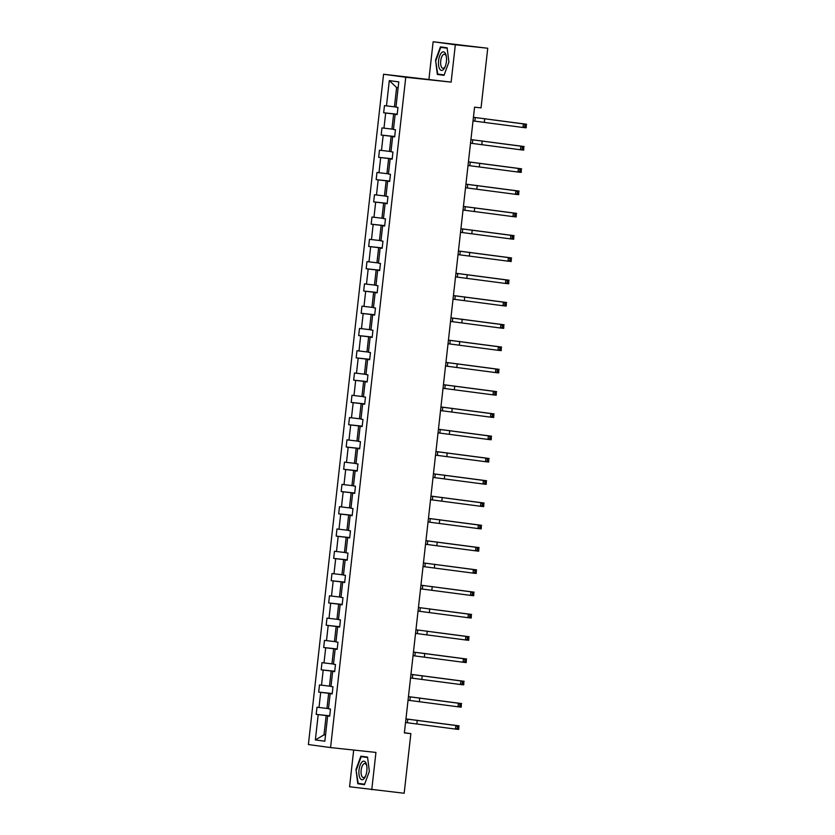 <?xml version="1.0" encoding="UTF-8"?>
<svg xmlns="http://www.w3.org/2000/svg" width="835" height="835" viewBox="0 0 835 835"><rect width="100%" height="100%" fill="white"/><g stroke="black" fill="none" stroke-linecap="round" stroke-linejoin="round"><path stroke-width="1.25" d="M353.685 750.049L349.573 786.758L404.171 793.25L410.862 733.621L404.401 732.733M383.568 74.242L308.386 744.549L330.577 747.576L405.758 77.269L383.568 74.242L451.13 82.122L455.325 44.777L433.135 41.75L428.95 79.095M433.135 41.75L487.734 48.242L455.325 44.777M329.71 715.95L326.161 715.564L323.99 734.852L315.359 739.925L318.198 714.635L316.183 714.363L329.721 715.814M325.525 735.009L323.99 734.852L325.525 735.061M326.161 715.564L318.198 714.635M332.205 693.666L328.656 693.28L326.955 708.424L316.987 707.224L316.183 714.363M318.991 707.495L320.692 692.361L318.688 692.079L332.215 693.53M334.699 671.382L331.161 671.006L329.46 686.14L319.481 684.94L318.688 692.079M321.496 685.211L323.197 670.077L321.183 669.806L334.72 671.246M337.204 649.098L333.656 648.722L331.954 663.856L321.986 662.656L321.183 669.806M323.99 662.938L325.692 647.793L323.688 647.522L337.215 648.972M339.699 626.814L336.15 626.438L334.459 641.583L324.481 640.382L323.688 647.522M326.495 640.654L328.186 625.509L326.182 625.238L339.72 626.688M342.204 604.54L338.655 604.154L336.954 619.299L326.986 618.098L326.182 625.238M328.99 618.37L330.691 603.235L328.677 602.953L342.214 604.404M344.698 582.256L341.15 581.88L339.459 597.015L329.481 595.814L328.677 602.953M331.495 596.086L333.186 580.951L331.182 580.68L344.719 582.12M347.203 559.972L343.655 559.596L341.953 574.731L331.986 573.53L331.182 580.68M333.99 573.812L335.691 558.667L333.676 558.396L347.214 559.847M349.698 537.688L346.149 537.312L344.458 552.457L334.48 551.257L333.676 558.396M336.495 551.528L338.185 536.383L336.181 536.112L349.719 537.563M352.203 515.414L348.654 515.028L346.953 530.173L336.985 528.972L336.181 536.112M338.989 529.244L340.69 514.099L338.676 513.828L352.213 515.279M354.698 493.13L351.149 492.744L349.447 507.889L339.48 506.688L338.676 513.828M341.484 506.96L343.185 491.825L341.181 491.544L354.718 492.994M357.203 470.846L353.654 470.47L351.952 485.605L341.974 484.404L341.181 491.544M343.989 484.676L345.69 469.541L343.676 469.27L357.213 470.71M359.697 448.562L356.148 448.186L354.447 463.321L344.479 462.12L343.676 469.27M346.483 462.402L348.185 447.257L346.181 446.986L359.708 448.437M362.192 426.278L358.643 425.902L356.952 441.047L346.974 439.847L346.181 446.986M348.988 440.118L350.69 424.973L348.675 424.702L362.213 426.153M364.697 404.004L361.148 403.618L359.447 418.763L349.479 417.563L348.675 424.702M351.483 417.834L353.184 402.7L351.18 402.418L364.707 403.869M367.191 381.72L363.642 381.344L361.952 396.479L351.973 395.279L351.18 402.418M353.988 395.55L355.679 380.416L353.675 380.144L367.212 381.585M369.696 359.436L366.147 359.06L364.446 374.195L354.478 372.995L353.675 380.144M356.482 373.276L358.184 358.132L356.169 357.86L369.707 359.311M372.191 337.152L368.642 336.776L366.951 351.921L356.973 350.721L356.169 357.86M358.987 350.992L360.678 335.847L358.674 335.576L372.212 337.027M374.696 314.878L371.147 314.492L369.446 329.637L359.478 328.437L358.674 335.576M361.482 328.708L363.183 313.574L361.169 313.292L374.706 314.743M377.19 292.594L373.642 292.208L371.951 307.353L361.972 306.153L361.169 313.292M363.987 306.424L365.678 291.29L363.674 291.018L377.211 292.459M379.695 270.31L376.147 269.935L374.445 285.069L364.477 283.869L363.674 291.018M366.481 284.151L368.183 269.006L366.168 268.734L379.706 270.175M382.19 248.026L378.641 247.651L376.94 262.785L366.972 261.595L366.168 268.734M368.976 261.866L370.677 246.722L368.673 246.45L382.211 247.901M384.695 225.753L381.146 225.366L379.445 240.511L369.467 239.311L368.673 246.45M371.481 239.582L373.182 224.438L371.168 224.166L384.705 225.617M387.189 203.469L383.641 203.082L381.939 218.227L371.972 217.027L371.168 224.166M373.976 217.298L375.677 202.164L373.673 201.882L387.2 203.333M389.684 181.185L386.135 180.809L384.444 195.943L374.466 194.743L373.673 201.882M376.481 195.014L378.182 179.88L376.167 179.608L389.705 181.049M392.189 158.9L388.64 158.525L386.939 173.659L376.971 172.459L376.167 179.608M378.975 172.741L380.677 157.596L378.662 157.324L392.2 158.775M394.684 136.616L391.135 136.241L389.444 151.385L379.466 150.185L378.662 157.324M381.48 150.457L383.171 135.312L381.167 135.04L394.704 136.491M397.189 114.343L393.64 113.957L391.939 129.101L381.971 127.901L381.167 135.04M383.975 128.172L385.676 113.038L383.662 112.756L397.199 114.207M398.128 87.748L396.604 87.539L394.444 106.817L384.465 105.617L383.662 112.756M386.48 105.888L389.308 80.609L398.786 81.903L395.947 107.183L397.961 107.454L397.157 114.593L395.153 114.322L393.452 129.467L395.456 129.738L394.663 136.877L392.648 136.606L390.947 151.751L392.961 152.022L392.158 159.161L390.154 158.89L388.452 174.024L390.456 174.306L389.663 181.446L387.649 181.174L385.958 196.309L387.962 196.58L387.158 203.73L385.154 203.448L383.453 218.593L385.467 218.864L384.664 226.003L382.649 225.732L380.958 240.877L382.962 241.148L382.159 248.287L380.155 248.016L378.453 263.15L380.468 263.432L379.664 270.571L377.65 270.3L375.959 285.434L377.963 285.706L377.159 292.855L375.155 292.574L373.454 307.718L375.468 307.99L374.664 315.129L372.65 314.858L370.959 330.002L372.963 330.274L372.159 337.413L370.155 337.142L368.454 352.286L370.469 352.558L369.665 359.697L367.661 359.426L365.96 374.56L367.964 374.842L367.17 381.981L365.156 381.71L363.455 396.844L365.469 397.116L364.665 404.265L362.661 403.983L360.96 419.128L362.964 419.4L362.171 426.539L360.156 426.267L358.465 441.412L360.469 441.684L359.666 448.823L357.662 448.552L355.961 463.686L357.975 463.968L357.171 471.107L355.157 470.836L353.466 485.97L355.47 486.241L354.666 493.391L352.662 493.109L350.961 508.254L352.975 508.525L352.172 515.665L350.157 515.393L348.466 530.538L350.47 530.809L349.667 537.949L347.663 537.677L345.961 552.822L347.976 553.094L347.172 560.233L345.168 559.961L343.467 575.096L345.471 575.378L344.678 582.517L342.663 582.245L340.962 597.38L342.976 597.651L342.173 604.801L340.169 604.519L338.467 619.664L340.471 619.935L339.678 627.075L337.664 626.803L335.962 641.948L337.977 642.219L337.173 649.359L335.169 649.087L333.468 664.222L335.472 664.503L334.678 671.643L332.664 671.371L330.973 686.506L332.977 686.777L332.173 693.927L330.169 693.645L328.468 708.79L330.483 709.061L329.679 716.2L327.664 715.929L324.836 741.209L315.359 739.925M487.734 48.242L481.043 107.872L474.562 107.183L404.38 732.921L410.862 733.621M332.184 693.812L330.169 693.645M328.489 708.591L326.955 708.424M328.656 693.28L320.692 692.361M334.689 671.528L332.664 671.371M330.994 686.307L329.46 686.14M331.161 671.006L323.197 670.077M337.183 649.254L335.169 649.087M333.489 664.023L331.954 663.856M333.656 648.722L325.692 647.793M339.688 626.97L337.664 626.803M335.994 641.739L334.459 641.583M336.15 626.438L328.186 625.509M342.183 604.686L340.169 604.519M338.488 619.466L336.954 619.299M338.655 604.154L330.691 603.235M344.688 582.402L342.663 582.245M340.993 597.182L339.459 597.015M341.15 581.88L333.186 580.951M347.183 560.128L345.168 559.961M343.488 574.897L341.953 574.731M343.655 559.596L335.691 558.667M349.688 537.844L347.663 537.677M345.982 552.613L344.458 552.457M346.149 537.312L338.185 536.383M352.182 515.56L350.157 515.393M348.487 530.329L346.953 530.173M348.654 515.028L340.69 514.099M354.677 493.276L352.662 493.109M350.982 508.056L349.447 507.889M351.149 492.744L343.185 491.825M357.182 470.992L355.157 470.836M353.487 485.772L351.952 485.605M353.654 470.47L345.69 469.541M359.676 448.719L357.662 448.552M355.981 463.488L354.447 463.321M356.148 448.186L348.185 447.257M362.181 426.434L360.156 426.267M358.486 441.204L356.952 441.047M358.643 425.902L350.69 424.973M364.676 404.15L362.661 403.983M360.981 418.93L359.447 418.763M361.148 403.618L353.184 402.7M367.181 381.866L365.156 381.71M363.486 396.646L361.952 396.479M363.642 381.344L355.679 380.416M369.675 359.593L367.661 359.426M365.98 374.362L364.446 374.195M366.147 359.06L358.184 358.132M372.18 337.309L370.155 337.142M368.475 352.078L366.951 351.921M368.642 336.776L360.678 335.847M374.675 315.025L372.65 314.858M370.98 329.794L369.446 329.637M371.147 314.492L363.183 313.574M377.18 292.741L375.155 292.574M373.475 307.52L371.951 307.353M373.642 292.208L365.678 291.29M379.674 270.467L377.65 270.3M375.98 285.236L374.445 285.069M376.147 269.935L368.183 269.006M382.169 248.183L380.155 248.016M378.474 262.952L376.94 262.785M378.641 247.651L370.677 246.722M384.674 225.899L382.649 225.732M380.979 240.668L379.445 240.511M381.146 225.366L373.182 224.438M387.169 203.615L385.154 203.448M383.474 218.394L381.939 218.227M383.641 203.082L375.677 202.164M389.674 181.331L387.649 181.174M385.979 196.11L384.444 195.943M386.135 180.809L378.182 179.88M392.168 159.057L390.154 158.89M388.473 173.826L386.939 173.659M388.64 158.525L380.677 157.596M394.673 136.773L392.648 136.606M390.978 151.542L389.444 151.385M391.135 136.241L383.171 135.312M397.168 114.489L395.153 114.322M393.473 129.268L391.939 129.101M393.64 113.957L385.676 113.038M371.752 789.785L375.948 752.429L330.577 747.576M451.13 82.122L405.758 77.269M395.967 106.984L394.444 106.817M396.604 87.539L389.308 80.609M329.689 716.096L327.664 715.929M444.022 75.359L448.906 62.03L447.111 47.783L440.431 46.875L435.546 60.203L437.342 74.44L444.022 75.359M367.557 757.084L360.877 756.176L355.981 769.505L357.777 783.741L364.457 784.66L369.352 771.331L367.557 757.084M442.748 74.743L444.074 75.202M442.79 75.025L437.342 74.44M444.178 74.931L437.749 74.054L435.546 60.203M363.194 784.044L364.519 784.503M363.225 784.326L357.777 783.741M364.613 784.232L358.194 783.355L355.981 769.505M473.027 120.908L522.971 127.473L523.378 123.904L526.614 124.248L473.424 117.297L523.378 123.904L525.006 125.187L524.85 126.607L526.144 126.753L526.3 125.323L525.006 125.187M526.3 125.323L526.217 127.818L522.971 127.473L524.85 126.607M526.217 127.818L526.144 126.753M470.522 143.192L520.476 149.757L520.873 146.188L524.119 146.532L470.93 139.581L520.873 146.188L522.501 147.461L522.345 148.891L523.639 149.037L523.806 147.607L522.501 147.461M523.806 147.607L523.712 150.102L520.476 149.757L522.345 148.891M523.712 150.102L523.639 149.037M468.028 165.476L517.971 172.041L518.378 168.461L521.614 168.816L468.435 161.854M468.425 161.906L518.378 168.461L520.007 169.745L519.85 171.175L521.144 171.311L521.301 169.881L520.007 169.745M521.301 169.881L521.217 172.386L517.971 172.041L519.85 171.175M521.217 172.386L521.144 171.311M445.337 53.367A9.342 3.935 -83.9 0 0 439.627 56.039A9.342 3.935 -83.9 0 0 439.638 68.919A9.342 3.935 -83.9 0 0 445.034 67.009A9.342 3.935 -83.9 0 0 446.224 55.955A9.342 3.935 -83.9 0 0 445.337 53.367M446.349 56.717A7.077 2.975 -83.9 0 0 445.827 55.381A7.077 2.975 -83.9 0 0 444.418 54.233A7.077 2.975 -83.9 0 0 441.016 59.108A7.077 2.975 -83.9 0 0 441.506 67.155A7.077 2.975 -83.9 0 0 442.915 68.303A7.077 2.975 -83.9 0 0 445.326 66.289M436.016 60.266L440.744 47.344L447.153 48.065M440.744 47.344L447.174 48.221M365.772 762.668A9.342 3.935 -83.9 0 0 360.073 765.34A9.342 3.935 -83.9 0 0 360.073 778.22A9.342 3.935 -83.9 0 0 365.48 776.31A9.342 3.935 -83.9 0 0 366.659 765.257A9.342 3.935 -83.9 0 0 365.772 762.668M366.795 766.019A7.077 2.975 -83.9 0 0 366.262 764.683A7.077 2.975 -83.9 0 0 364.864 763.534A7.077 2.975 -83.9 0 0 361.451 768.409A7.077 2.975 -83.9 0 0 361.952 776.456A7.077 2.975 -83.9 0 0 363.35 777.604A7.077 2.975 -83.9 0 0 365.761 775.59M356.451 769.557L361.19 756.646L367.588 757.366M361.19 756.646L367.609 757.522M465.523 187.75L515.477 194.315L515.873 190.745L519.12 191.09L465.93 184.138M465.93 184.18L515.873 190.745L517.512 192.029L517.345 193.459L518.639 193.595L518.806 192.165L517.512 192.029M518.806 192.165L518.712 194.67L515.477 194.315L517.345 193.459M518.712 194.67L518.639 193.595M463.028 210.034L512.972 216.599L513.379 213.029L516.614 213.374L463.435 206.422M463.425 206.464L513.379 213.029L515.007 214.313L514.851 215.743L516.145 215.879L516.301 214.449L515.007 214.313M516.301 214.449L516.218 216.943L512.972 216.599L514.851 215.743M516.218 216.943L516.145 215.879M460.523 232.318L510.477 238.883L510.874 235.313L514.12 235.658L460.93 228.707M460.93 228.748L510.874 235.313L512.513 236.587L512.346 238.017L513.65 238.163L513.807 236.733L512.513 236.587M513.807 236.733L513.713 239.227L510.477 238.883L512.346 238.017M513.713 239.227L513.65 238.163M458.029 254.602L507.983 261.167L508.379 257.587L511.615 257.942L458.436 250.98M458.425 251.032L508.379 257.587L510.008 258.871L509.851 260.301L511.145 260.437L511.302 259.017L510.008 258.871M511.302 259.017L511.218 261.512L507.983 261.167L509.851 260.301M511.218 261.512L511.145 260.437M455.524 276.876L505.478 283.441L505.874 279.871L509.12 280.216L455.931 273.264M455.931 273.306L505.874 279.871L507.513 281.155L507.346 282.585L508.651 282.721L508.807 281.291L507.513 281.155M508.807 281.291L508.724 283.796L505.478 283.441L507.346 282.585M508.724 283.796L508.651 282.721M453.029 299.16L502.983 305.725L503.38 302.155L506.626 302.5L453.436 295.548M453.426 295.59L503.38 302.155L505.008 303.439L504.851 304.869L506.146 305.005L506.313 303.575L505.008 303.439M506.313 303.575L506.219 306.069L502.983 305.725L504.851 304.869M506.219 306.069L506.146 305.005M450.535 321.444L500.478 328.009L500.885 324.439L504.121 324.784L450.931 317.832M450.931 317.874L500.885 324.439L502.513 325.723L502.357 327.143L503.651 327.289L503.808 325.859L502.513 325.723M503.808 325.859L503.724 328.353L500.478 328.009L502.357 327.143M503.724 328.353L503.651 327.289M448.03 343.728L497.984 350.293L498.38 346.723L501.626 347.068L448.437 340.116M448.426 340.158L498.38 346.723L500.008 347.997L499.852 349.427L501.146 349.562L501.313 348.143L500.008 347.997M501.313 348.143L501.219 350.637L497.984 350.293L499.852 349.427M501.219 350.637L501.146 349.562M445.535 366.012L495.479 372.567L495.886 368.997L499.121 369.352L445.942 362.39M445.932 362.432L495.886 368.997L497.514 370.281L497.357 371.711L498.652 371.846L498.808 370.416L497.514 370.281M498.808 370.416L498.725 372.921L495.479 372.567L497.357 371.711M498.725 372.921L498.652 371.846M443.03 388.285L492.984 394.851L493.381 391.281L496.627 391.625L443.437 384.674M443.437 384.716L493.381 391.281L495.009 392.565L494.852 393.995L496.147 394.13L496.314 392.7L495.009 392.565M496.314 392.7L496.22 395.195L492.984 394.851L494.852 393.995M496.22 395.195L496.147 394.13M440.536 410.57L490.479 417.135L490.886 413.565L494.122 413.909L440.943 406.958M440.932 407L490.886 413.565L492.514 414.849L492.358 416.279L493.652 416.414L493.809 414.985L492.514 414.849M493.809 414.985L493.725 417.479L490.479 417.135L492.358 416.279M493.725 417.479L493.652 416.414M438.031 432.854L487.984 439.419L488.381 435.849L491.627 436.194L438.438 429.242M438.438 429.284L488.381 435.849L490.02 437.123L489.853 438.552L491.147 438.699L491.314 437.269L490.02 437.123M491.314 437.269L491.22 439.763L487.984 439.419L489.853 438.552M491.22 439.763L491.147 438.699M435.536 455.138L485.479 461.703L485.886 458.123L489.122 458.478L435.943 451.516M435.933 451.568L485.886 458.123L487.515 459.407L487.358 460.836L488.652 460.972L488.809 459.553L487.515 459.407M488.809 459.553L488.726 462.047L485.479 461.703L487.358 460.836M488.726 462.047L488.652 460.972M433.031 477.411L482.985 483.976L483.381 480.407L486.628 480.751L433.438 473.8M433.438 473.842L483.381 480.407L485.02 481.691L484.853 483.121L486.158 483.256L486.314 481.826L485.02 481.691M486.314 481.826L486.231 484.331L482.985 483.976L484.853 483.121M486.231 484.331L486.158 483.256M430.536 499.695L480.49 506.26L480.887 502.691L484.123 503.035L430.943 496.084M430.933 496.126L480.887 502.691L482.515 503.975L482.359 505.405L483.653 505.54L483.809 504.11L482.515 503.975M483.809 504.11L483.726 506.605L480.49 506.26L482.359 505.405M483.726 506.605L483.653 505.54M428.031 521.979L477.985 528.545L478.382 524.975L481.628 525.319L428.438 518.368M428.438 518.41L478.382 524.975L480.021 526.259L479.854 527.678L481.158 527.824L481.315 526.394L480.021 526.259M481.315 526.394L481.231 528.889L477.985 528.545L479.854 527.678M481.231 528.889L481.158 527.824M425.537 544.263L475.491 550.829L475.887 547.259L479.133 547.603L425.944 540.652M425.933 540.694L475.887 547.259L477.516 548.532L477.359 549.962L478.653 550.098L478.82 548.678L477.516 548.532M478.82 548.678L478.726 551.173L475.491 550.829L477.359 549.962M478.726 551.173L478.653 550.098M423.042 566.547L472.986 573.102L473.393 569.533L476.628 569.887L423.439 562.926L473.393 569.533L475.021 570.816L474.864 572.246L476.159 572.382L476.315 570.952L475.021 570.816M476.315 570.952L476.232 573.457L472.986 573.102L474.864 572.246M476.232 573.457L476.159 572.382M420.537 588.821L470.491 595.386L470.888 591.817L474.134 592.161L420.944 585.21L470.888 591.817L472.516 593.101L472.359 594.53L473.654 594.666L473.821 593.236L472.516 593.101M473.821 593.236L473.727 595.731L470.491 595.386L472.359 594.53M473.727 595.731L473.654 594.666M418.043 611.105L467.986 617.67L468.393 614.101L471.629 614.445L418.45 607.494L468.393 614.101L470.021 615.385L469.865 616.804L471.159 616.95L471.316 615.52L470.021 615.385M471.316 615.52L471.232 618.015L467.986 617.67L469.865 616.804M471.232 618.015L471.159 616.95M415.538 633.389L465.492 639.954L465.888 636.385L469.134 636.729L415.945 629.778L465.888 636.385L467.527 637.658L467.36 639.088L468.654 639.234L468.821 637.804L467.527 637.658M468.821 637.804L468.727 640.299L465.492 639.954L467.36 639.088M468.727 640.299L468.654 639.234M413.043 655.673L462.987 662.239L463.394 658.658L466.629 659.013L413.45 652.052M413.44 652.104L463.394 658.658L465.022 659.942L464.865 661.372L466.16 661.508L466.316 660.078L465.022 659.942M466.316 660.078L466.233 662.583L462.987 662.239L464.865 661.372M466.233 662.583L466.16 661.508M410.538 677.947L460.492 684.512L460.889 680.942L464.135 681.287L410.945 674.336M410.945 674.377L460.889 680.942L462.527 682.226L462.36 683.656L463.655 683.792L463.822 682.362L462.527 682.226M463.822 682.362L463.728 684.867L460.492 684.512L462.36 683.656M463.728 684.867L463.655 683.792M408.044 700.231L457.987 706.796L458.394 703.227L461.63 703.571L408.451 696.62M408.44 696.661L458.394 703.227L460.022 704.51L459.866 705.94L461.16 706.076L461.317 704.646L460.022 704.51M461.317 704.646L461.233 707.141L457.987 706.796L459.866 705.94M461.233 707.141L461.16 706.076M405.539 722.515L455.492 729.08L455.889 725.511L459.135 725.855L405.946 718.904M405.946 718.945L455.889 725.511L457.528 726.794L457.361 728.214L458.665 728.36L458.822 726.93L457.528 726.794M458.822 726.93L458.739 729.425L455.492 729.08L457.361 728.214M458.739 729.425L458.665 728.36M475.251 117.537L474.844 121.106M484.728 118.633L484.331 122.202M472.746 139.81L472.349 143.39M482.223 140.917L481.826 144.486M470.251 162.094L469.844 165.664M479.728 163.201L479.332 166.77M467.746 184.378L467.349 187.948M477.234 185.485L476.827 189.054M465.252 206.662L464.844 210.232M474.729 207.758L474.332 211.328M462.747 228.947L462.35 232.516M472.234 230.042L471.827 233.612M460.252 251.22L459.855 254.79M469.729 252.327L469.333 255.896M457.747 273.504L457.35 277.074M467.235 274.611L466.828 278.18M455.252 295.788L454.856 299.358M464.73 296.884L464.333 300.464M452.758 318.072L452.351 321.642M462.235 319.168L461.828 322.738M450.253 340.346L449.856 343.916M459.73 341.452L459.333 345.022M447.758 362.63L447.351 366.2M457.236 363.736L456.839 367.306M445.253 384.914L444.857 388.484M454.741 386.02L454.334 389.59M442.759 407.198L442.352 410.768M452.236 408.294L451.839 411.864M440.254 429.472L439.857 433.052M449.741 430.578L449.334 434.148M437.759 451.756L437.352 455.325M447.236 452.862L446.84 456.432M435.254 474.04L434.858 477.61M444.742 475.146L444.335 478.716M432.76 496.324L432.363 499.894M442.237 497.42L441.84 501M430.255 518.608L429.858 522.178M439.742 519.704L439.335 523.274M427.76 540.882L427.363 544.451M437.237 541.988L436.841 545.558M425.265 563.166L424.858 566.735M434.743 564.272L434.346 567.842M422.76 585.45L422.364 589.019M432.238 586.546L431.841 590.126M420.266 607.734L419.859 611.303M429.743 608.83L429.347 612.399M417.761 630.008L417.364 633.588M427.249 631.114L426.842 634.683M415.266 652.292L414.859 655.861M424.744 653.398L424.347 656.968M412.761 674.576L412.365 678.145M422.249 675.682L421.842 679.252M410.267 696.86L409.86 700.429M419.744 697.956L419.347 701.525M407.762 719.144L407.365 722.713M417.249 720.24L416.842 723.809"/></g></svg>
